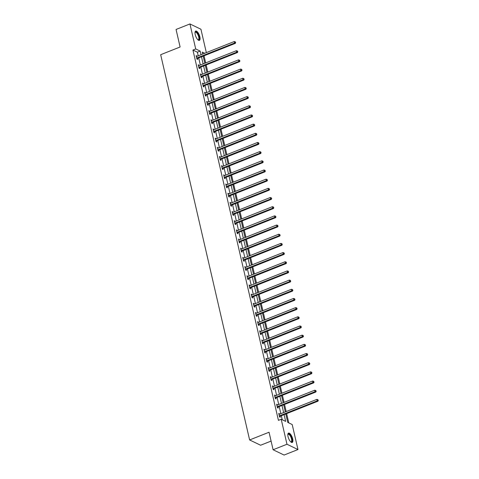 <?xml version="1.0" encoding="UTF-8"?>
<svg xmlns="http://www.w3.org/2000/svg" width="479" height="479" viewBox="0 0 479 479"><rect width="100%" height="100%" fill="white"/><g stroke="black" fill="none" stroke-linecap="round" stroke-linejoin="round"><path stroke-width="0.72" d="M288.047 436.662A5.024 1.88 -111.7 0 1 288.514 433.106A5.024 1.88 -111.7 0 1 292.687 438.89A5.024 1.88 -111.7 0 1 292.22 442.446A5.024 1.88 -111.7 0 1 288.047 436.662M195.222 34.596A5.024 1.88 -111.7 0 1 195.689 31.045A5.024 1.88 -111.7 0 1 199.863 36.829A5.024 1.88 -111.7 0 1 199.396 40.38A5.024 1.88 -111.7 0 1 195.222 34.596M271.09 441.081L260.612 445.236L249.619 439.95L160.675 54.702L180.104 46.99L176.062 29.459L189.941 23.95L200.935 29.243L206.335 52.624M288.789 422.903L286.652 413.628M286.173 411.563L284.532 404.456M284.053 402.384L282.412 395.277M281.933 393.211L280.293 386.104M279.82 384.038L278.179 376.931M277.7 374.859L276.06 367.752M275.581 365.687L273.94 358.579M273.461 356.508L271.821 349.401M271.342 347.335L269.701 340.228M269.228 338.162L267.587 331.055M267.108 328.983L265.468 321.876M264.989 319.81L263.348 312.703M262.869 310.631L261.229 303.524M260.756 301.459L259.109 294.351M258.636 292.28L256.995 285.179M256.516 283.107L254.876 276M254.397 273.934L252.756 266.827M252.277 264.755L250.637 257.648M250.164 255.582L248.523 248.475M248.044 246.404L246.404 239.296M245.925 237.231L244.284 230.124M243.805 228.058L242.164 220.951M241.685 218.879L240.045 211.772M239.572 209.706L237.931 202.599M237.452 200.527L235.812 193.42M235.333 191.355L233.692 184.247M233.213 182.182L231.573 175.075M231.1 173.003L229.459 165.896M228.98 163.83L227.339 156.723M226.86 154.651L225.22 147.544M224.741 145.478L223.1 138.371M222.621 136.305L220.981 129.198M220.508 127.127L218.867 120.019M218.388 117.954L216.748 110.847M216.268 108.775L214.628 101.668M214.149 99.602L212.508 92.495M212.035 90.429L210.389 83.322M209.916 81.25L208.275 74.143M207.796 72.078L206.156 64.97M205.677 62.899L204.036 55.792M285.795 413.97L287.741 422.4L292.202 424.544L297.968 449.541L286.975 444.249L281.203 419.251L285.658 421.394L284.101 414.64M286.975 444.249L273.096 449.757L284.089 455.05L297.968 449.541M198.234 55.839L197.39 52.193L192.935 50.05L278.425 420.352L281.203 419.251M282.251 419.754L281.323 415.742M280.85 413.676L279.209 406.569M278.73 404.498L277.09 397.39M276.611 395.325L274.97 388.218M274.491 386.152L272.85 379.045M272.371 376.973L270.731 369.866M270.258 367.8L268.617 360.693M268.138 358.621L266.498 351.514M266.019 349.448L264.378 342.341M263.899 340.276L262.258 333.168M261.785 331.097L260.145 323.99M259.666 321.924L258.025 314.817M257.546 312.745L255.906 305.638M255.427 303.572L253.786 296.465M253.307 294.399L251.667 287.292M251.194 285.221L249.553 278.113M249.074 276.048L247.433 268.941M246.954 266.869L245.314 259.762M244.835 257.696L243.194 250.589M242.721 248.523L241.075 241.416M240.602 239.344L238.961 232.237M238.482 230.171L236.842 223.064M236.363 220.993L234.722 213.885M234.243 211.82L232.602 204.713M232.129 202.647L230.489 195.54M230.01 193.468L228.369 186.361M227.89 184.295L226.25 177.188M225.771 175.116L224.13 168.009M223.651 165.944L222.011 158.836M221.537 156.771L219.897 149.664M219.418 147.592L217.777 140.485M217.298 138.419L215.658 131.312M215.179 129.24L213.538 122.133M213.065 120.067L211.425 112.96M210.946 110.894L209.305 103.787M208.826 101.716L207.185 94.608M206.706 92.543L205.066 85.436M204.587 83.364L202.946 76.257M202.473 74.191L200.833 67.084M200.354 65.018L198.713 57.911M196.965 56.342L196.121 55.558L196.935 59.085L197.677 59.444L197.462 58.492M199.084 65.521L198.24 64.731L199.054 68.258L199.797 68.617L199.575 67.665M201.198 74.694L200.36 73.904L201.174 77.436L201.916 77.796L201.695 76.844M203.318 83.873L202.473 83.083L203.294 86.609L204.036 86.968L203.814 86.016M205.437 93.046L204.593 92.255L205.407 95.788L206.15 96.141L205.934 95.189M207.557 102.219L206.712 101.434L207.527 104.961L208.269 105.32L208.048 104.368M209.676 111.397L208.832 110.607L209.646 114.134L210.389 114.493L210.167 113.541M211.79 120.57L210.952 119.78L211.766 123.313L212.508 123.672L212.287 122.72M213.909 129.749L213.065 128.959L213.879 132.485L214.628 132.845L214.406 131.893M216.029 138.922L215.185 138.132L215.999 141.664L216.742 142.018L216.526 141.065M218.149 148.095L217.304 147.31L218.119 150.837L218.861 151.196L218.64 150.244M220.262 157.274L219.424 156.483L220.238 160.01L220.981 160.369L220.759 159.417M222.382 166.447L221.543 165.656L222.358 169.189L223.1 169.548L222.879 168.596M224.501 175.625L223.657 174.835L224.471 178.362L225.214 178.721L224.998 177.769M226.621 184.798L225.777 184.008L226.591 187.54L227.333 187.894L227.118 186.942M228.74 193.971L227.896 193.187L228.711 196.713L229.453 197.073L229.231 196.121M230.854 203.15L230.016 202.36L230.83 205.886L231.573 206.245L231.351 205.293M232.974 212.323L232.129 211.532L232.944 215.065L233.692 215.424L233.471 214.472M235.093 221.502L234.249 220.711L235.063 224.238L235.806 224.597L235.59 223.645M237.213 230.674L236.369 229.884L237.183 233.417L237.925 233.77L237.704 232.818M239.332 239.847L238.488 239.063L239.302 242.59L240.045 242.949L239.823 241.997M241.446 249.026L240.608 248.236L241.422 251.762L242.164 252.122L241.943 251.17M243.566 258.199L242.721 257.409L243.536 260.941L244.284 261.3L244.062 260.348M245.685 267.378L244.841 266.587L245.655 270.114L246.398 270.473L246.182 269.521M247.805 276.551L246.96 275.76L247.775 279.293L248.517 279.646L248.296 278.694M249.918 285.724L249.08 284.939L249.894 288.466L250.637 288.825L250.415 287.873M252.038 294.902L251.194 294.112L252.014 297.639L252.756 297.998L252.535 297.046M254.157 304.075L253.313 303.291L254.127 306.817L254.87 307.177L254.654 306.225M256.277 313.254L255.433 312.464L256.247 315.99L256.989 316.35L256.774 315.398M258.397 322.427L257.552 321.637L258.367 325.169L259.109 325.522L258.888 324.57M260.51 331.6L259.672 330.815L260.486 334.342L261.229 334.701L261.007 333.749M262.63 340.779L261.785 339.988L262.6 343.521L263.348 343.874L263.127 342.922M264.749 349.951L263.905 349.167L264.719 352.694L265.462 353.053L265.246 352.101M266.869 359.13L266.025 358.34L266.839 361.867L267.581 362.226L267.36 361.274M268.982 368.303L268.144 367.513L268.959 371.045L269.701 371.399L269.479 370.447M271.102 377.482L270.264 376.692L271.078 380.218L271.821 380.577L271.599 379.625M273.222 386.655L272.377 385.864L273.192 389.397L273.934 389.75L273.719 388.798M275.341 395.828L274.497 395.043L275.311 398.57L276.054 398.929L275.838 397.977M277.461 405.006L276.617 404.216L277.431 407.743L278.173 408.102L277.952 407.15M279.574 414.179L278.736 413.389L279.55 416.922L280.293 417.275L280.071 416.323M273.096 449.757L269.048 432.232L249.619 439.95M192.935 50.05L195.707 48.948L189.941 23.95M201.012 54.738L200.168 51.091L195.707 48.948M283.622 412.575L281.981 405.468M281.502 403.396L279.862 396.289M279.389 394.223L277.748 387.116M277.269 385.05L275.629 377.943M275.15 375.871L273.509 368.764M273.03 366.698L271.389 359.591M270.916 357.52L269.27 350.412M268.797 348.347L267.156 341.24M266.677 339.174L265.037 332.067M264.558 329.995L262.917 322.888M262.438 320.822L260.798 313.715M260.325 311.643L258.684 304.536M258.205 302.471L256.564 295.363M256.085 293.298L254.445 286.191M253.966 284.119L252.325 277.012M251.846 274.946L250.206 267.839M249.733 265.767L248.092 258.66M247.613 256.594L245.972 249.487M245.493 247.421L243.853 240.314M243.374 238.243L241.733 231.135M241.26 229.07L239.62 221.963M239.141 219.891L237.5 212.784M237.021 210.718L235.381 203.611M234.902 201.545L233.261 194.438M232.782 192.366L231.141 185.259M230.668 183.194L229.028 176.086M228.549 174.015L226.908 166.908M226.429 164.842L224.789 157.735M224.31 155.663L222.669 148.562M222.19 146.49L220.55 139.383M220.077 137.317L218.436 130.21M217.957 128.138L216.316 121.031M215.837 118.966L214.197 111.858M213.718 109.787L212.077 102.68M211.604 100.614L209.964 93.507M209.485 91.441L207.844 84.334M207.365 82.262L205.725 75.155M205.246 73.089L203.605 65.982M203.126 63.911L201.485 56.803M204.701 53.271L202.252 52.091L202.707 54.067M203.18 56.133L204.82 63.24M205.299 65.312L206.94 72.419M207.419 74.484L209.06 81.592M209.539 83.657L211.179 90.765M211.652 92.836L213.299 99.943M213.772 102.009L215.412 109.116M215.891 111.188L217.532 118.295M218.011 120.361L219.651 127.468M220.13 129.534L221.771 136.641M222.244 138.712L223.885 145.82M224.364 147.885L226.004 154.992M226.483 157.064L228.124 164.171M228.603 166.237L230.243 173.344M230.722 175.41L232.363 182.517M232.836 184.589L234.476 191.696M234.955 193.761L236.596 200.869M237.075 202.94L238.716 210.047M239.195 212.113L240.835 219.22M241.308 221.286L242.955 228.393M243.428 230.465L245.068 237.572M245.547 239.638L247.188 246.745M247.667 248.817L249.308 255.924M249.787 257.989L251.427 265.097M251.9 267.162L253.541 274.269M254.02 276.341L255.66 283.448M256.139 285.514L257.78 292.621M258.259 294.693L259.899 301.8M260.378 303.866L262.019 310.973M262.492 313.038L264.133 320.146M264.612 322.217L266.252 329.324M266.731 331.39L268.372 338.497M268.851 340.569L270.491 347.676M270.964 349.742L272.605 356.849M273.084 358.915L274.724 366.022M275.203 368.094L276.844 375.201M277.323 377.266L278.964 384.374M279.443 386.445L281.083 393.552M281.556 395.618L283.197 402.725M283.676 404.791L285.316 411.898M197.39 52.193L200.168 51.091M196.258 56.151L196.863 55.911M198.378 65.33L198.983 65.09M200.497 74.502L201.102 74.263M202.617 83.681L203.222 83.442M204.731 92.854L205.335 92.615M206.85 102.027L207.455 101.787M208.97 111.206L209.574 110.966M211.089 120.379L211.694 120.139M213.203 129.558L213.808 129.318M215.322 138.73L215.927 138.491M217.442 147.903L218.047 147.664M219.562 157.082L220.166 156.843M221.681 166.255L222.286 166.015M223.795 175.434L224.4 175.194M225.914 184.607L226.519 184.367M228.034 193.785L228.639 193.54M230.154 202.958L230.758 202.719M232.267 212.131L232.878 211.892M234.387 221.31L234.991 221.07M236.506 230.483L237.111 230.243M238.626 239.662L239.231 239.416M240.745 248.835L241.35 248.595M242.859 258.007L243.464 257.768M244.979 267.186L245.583 266.947M247.098 276.359L247.703 276.12M249.218 285.538L249.822 285.292M251.337 294.711L251.942 294.471M253.451 303.884L254.056 303.644M255.57 313.062L256.175 312.823M257.69 322.235L258.295 321.996M259.81 331.414L260.414 331.169M261.923 340.587L262.528 340.347M264.043 349.76L264.647 349.52M266.162 358.939L266.767 358.699M268.282 368.111L268.887 367.872M270.401 377.29L271.006 377.045M272.515 386.463L273.12 386.224M274.635 395.636L275.239 395.397M276.754 404.815L277.359 404.575M278.874 413.988L279.479 413.748M196.989 57.941L197.731 58.3L235.315 43.373L234.572 43.02L196.989 57.941A0.647 0.551 -64.3 0 0 196.791 58.067L196.713 58.133M235.411 42.397L235.279 41.811L235.411 42.397L234.572 43.02L234.231 41.547L196.647 56.468A0.647 0.551 -64.3 0 1 196.432 56.51L196.342 56.51M197.731 58.3A0.647 0.551 -64.3 0 0 197.534 58.426L196.911 58.989M235.315 43.373L235.71 42.541M235.279 41.811L234.231 41.547M195.001 32.482A4.347 1.629 -111.7 0 1 195.019 32.434A4.347 1.629 -111.7 0 1 195.3 31.967A4.347 1.629 -111.7 0 1 198.378 34.739A4.347 1.629 -111.7 0 1 198.893 39.811A4.347 1.629 -111.7 0 1 197.953 39.829A4.347 1.629 -111.7 0 1 197.911 39.805M197.851 39.745A4.024 1.509 68.3 0 0 198.306 39.739A4.024 1.509 68.3 0 0 198.486 39.631A4.024 1.509 68.3 0 0 198.114 35.189A4.024 1.509 68.3 0 0 195.336 32.255A4.024 1.509 68.3 0 0 195.157 32.368A4.024 1.509 68.3 0 0 195.001 32.566M199.108 40.434A4.994 1.868 68.3 0 0 199.162 40.392A4.994 1.868 68.3 0 0 198.803 35.117A4.994 1.868 68.3 0 0 195.444 31.201M287.825 434.549A4.347 1.629 -111.7 0 1 287.843 434.501A4.347 1.629 -111.7 0 1 289.825 434.633A4.347 1.629 -111.7 0 1 291.927 438.92A4.347 1.629 -111.7 0 1 290.777 441.895A4.347 1.629 -111.7 0 1 290.735 441.866M290.669 441.812A4.024 1.509 68.3 0 0 291.13 441.806A4.024 1.509 68.3 0 0 291.501 438.956A4.024 1.509 68.3 0 0 288.16 434.321A4.024 1.509 68.3 0 0 287.825 434.633M291.933 442.5A4.994 1.868 68.3 0 0 292.226 439.063A4.994 1.868 68.3 0 0 288.268 433.267M199.102 67.114L199.851 67.473L237.434 52.552L236.686 52.193L199.102 67.114A0.647 0.551 -64.3 0 0 198.911 67.24L198.833 67.305M237.53 51.57L237.398 50.984L237.53 51.57L236.686 52.193L236.351 50.72L198.767 65.647A0.647 0.551 -64.3 0 1 198.551 65.683L198.462 65.683M199.851 67.473A0.647 0.551 -64.3 0 0 199.653 67.599L199.03 68.162M237.434 52.552L237.829 51.714M237.398 50.984L236.351 50.72M201.222 76.293L201.964 76.646L239.548 61.725L238.805 61.366L201.222 76.293A0.647 0.551 -64.3 0 0 201.024 76.418L200.952 76.484M239.65 60.749L239.512 60.156L239.65 60.749L238.805 61.366L238.47 59.899L200.887 74.82A0.647 0.551 -64.3 0 1 200.665 74.862L200.575 74.856M201.964 76.646A0.647 0.551 -64.3 0 0 201.767 76.772L201.15 77.341M239.548 61.725L239.949 60.893M239.512 60.156L238.47 59.899M203.341 85.466L204.084 85.825L241.667 70.898L240.925 70.545L203.341 85.466A0.647 0.551 -64.3 0 0 203.144 85.591L203.072 85.657M241.769 69.922L241.632 69.335L241.769 69.922L240.925 70.545L240.584 69.072L203 83.999A0.647 0.551 -64.3 0 1 202.785 84.035L202.695 84.035M204.084 85.825A0.647 0.551 -64.3 0 0 203.886 85.951L203.27 86.513M241.667 70.898L242.063 70.066M241.632 69.335L240.584 69.072M205.461 94.644L206.204 94.998L243.787 80.077L243.045 79.718L205.461 94.644A0.647 0.551 -64.3 0 0 205.263 94.764L205.192 94.836M243.889 79.101L243.751 78.508L243.889 79.101L243.045 79.718L242.703 78.251L205.12 93.171A0.647 0.551 -64.3 0 1 204.904 93.213L204.814 93.207M206.204 94.998A0.647 0.551 -64.3 0 0 206.006 95.123L205.389 95.692M243.787 80.077L244.182 79.239M243.751 78.508L242.703 78.251M207.581 103.817L208.323 104.177L245.907 89.25L245.164 88.896L207.581 103.817A0.647 0.551 -64.3 0 0 207.383 103.943L207.305 104.009M246.002 88.274L245.871 87.687L246.002 88.274L245.164 88.896L244.823 87.423L207.239 102.344A0.647 0.551 -64.3 0 1 207.024 102.386L206.934 102.386M208.323 104.177A0.647 0.551 -64.3 0 0 208.126 104.302L207.503 104.865M245.907 89.25L246.302 88.417M245.871 87.687L244.823 87.423M209.694 112.99L210.443 113.349L248.02 98.429L247.278 98.069L209.694 112.99A0.647 0.551 -64.3 0 0 209.497 113.116L209.425 113.182M248.122 97.447L247.984 96.86L248.122 97.447L247.278 98.069L246.942 96.596L209.359 111.523A0.647 0.551 -64.3 0 1 209.137 111.559L209.054 111.559M210.443 113.349A0.647 0.551 -64.3 0 0 210.245 113.475L209.622 114.038M248.02 98.429L248.421 97.59M247.984 96.86L246.942 96.596M211.814 122.169L212.556 122.522L250.14 107.601L249.397 107.242L211.814 122.169A0.647 0.551 -64.3 0 0 211.616 122.295L211.544 122.361M250.242 106.625L250.104 106.039L250.242 106.625L249.397 107.242L249.056 105.775L211.473 120.696A0.647 0.551 -64.3 0 1 211.257 120.738L211.167 120.732M212.556 122.522A0.647 0.551 -64.3 0 0 212.359 122.648L211.742 123.217M250.14 107.601L250.541 106.769M250.104 106.039L249.056 105.775M213.933 131.342L214.676 131.701L252.259 116.774L251.517 116.421L213.933 131.342A0.647 0.551 -64.3 0 0 213.736 131.468L213.664 131.533M252.361 115.798L252.223 115.211L252.361 115.798L251.517 116.421L251.176 114.948L213.592 129.875A0.647 0.551 -64.3 0 1 213.377 129.911L213.287 129.911M214.676 131.701A0.647 0.551 -64.3 0 0 214.478 131.827L213.862 132.39M252.259 116.774L252.655 115.942M252.223 115.211L251.176 114.948M216.053 140.521L216.795 140.874L254.379 125.953L253.636 125.594L216.053 140.521A0.647 0.551 -64.3 0 0 215.855 140.64L215.784 140.712M254.475 124.977L254.343 124.384L254.475 124.977L253.636 125.594L253.295 124.127L215.712 139.048A0.647 0.551 -64.3 0 1 215.496 139.09L215.406 139.084M216.795 140.874A0.647 0.551 -64.3 0 0 216.598 141L215.981 141.568M254.379 125.953L254.774 125.115M254.343 124.384L253.295 124.127M218.173 149.693L218.915 150.053L256.499 135.126L255.756 134.773L218.173 149.693A0.647 0.551 -64.3 0 0 217.975 149.819L217.897 149.885M256.594 134.15L256.463 133.563L256.594 134.15L255.756 134.773L255.415 133.3L217.831 148.221A0.647 0.551 -64.3 0 1 217.616 148.262L217.526 148.262M218.915 150.053A0.647 0.551 -64.3 0 0 218.717 150.178L218.095 150.741M256.499 135.126L256.894 134.294M256.463 133.563L255.415 133.3M220.286 158.866L221.029 159.226L258.612 144.305L257.87 143.945L220.286 158.866A0.647 0.551 -64.3 0 0 220.089 158.992L220.017 159.058M258.714 143.323L258.576 142.736L258.714 143.323L257.87 143.945L257.534 142.473L219.951 157.399A0.647 0.551 -64.3 0 1 219.729 157.435L219.639 157.435M221.029 159.226A0.647 0.551 -64.3 0 0 220.831 159.351L220.214 159.914M258.612 144.305L259.013 143.466M258.576 142.736L257.534 142.473M222.406 168.045L223.148 168.404L260.732 153.478L259.989 153.118L222.406 168.045A0.647 0.551 -64.3 0 0 222.208 168.171L222.136 168.237M260.833 152.502L260.696 151.915L260.833 152.502L259.989 153.118L259.648 151.651L222.064 166.572A0.647 0.551 -64.3 0 1 221.849 166.614L221.759 166.608M223.148 168.404A0.647 0.551 -64.3 0 0 222.951 168.524L222.334 169.093M260.732 153.478L261.127 152.645M260.696 151.915L259.648 151.651M224.525 177.218L225.268 177.577L262.851 162.65L262.109 162.297L224.525 177.218A0.647 0.551 -64.3 0 0 224.328 177.344L224.256 177.41M262.953 161.674L262.815 161.088L262.953 161.674L262.109 162.297L261.768 160.824L224.184 175.751A0.647 0.551 -64.3 0 1 223.968 175.787L223.879 175.787M225.268 177.577A0.647 0.551 -64.3 0 0 225.07 177.703L224.453 178.266M262.851 162.65L263.246 161.818M262.815 161.088L261.768 160.824M226.645 186.397L227.387 186.75L264.971 171.829L264.228 171.47L226.645 186.397A0.647 0.551 -64.3 0 0 226.447 186.517L226.369 186.588M265.067 170.853L264.935 170.261L265.067 170.853L264.228 171.47L263.887 170.003L226.304 184.924A0.647 0.551 -64.3 0 1 226.088 184.966L225.998 184.96M227.387 186.75A0.647 0.551 -64.3 0 0 227.19 186.876L226.567 187.445M264.971 171.829L265.366 170.991M264.935 170.261L263.887 170.003M228.758 195.57L229.507 195.929L267.09 181.002L266.342 180.649L228.758 195.57A0.647 0.551 -64.3 0 0 228.561 195.695L228.489 195.761M267.186 180.026L267.054 179.439L267.186 180.026L266.342 180.649L266.007 179.176L228.423 194.097A0.647 0.551 -64.3 0 1 228.208 194.139L228.118 194.139M229.507 195.929A0.647 0.551 -64.3 0 0 229.309 196.055L228.687 196.618M267.09 181.002L267.486 180.17M267.054 179.439L266.007 179.176M230.878 204.743L231.62 205.102L269.204 190.181L268.462 189.822L230.878 204.743A0.647 0.551 -64.3 0 0 230.68 204.868L230.609 204.934M269.306 189.199L269.168 188.612L269.306 189.199L268.462 189.822L268.126 188.349L230.543 203.276A0.647 0.551 -64.3 0 1 230.321 203.312L230.231 203.312M231.62 205.102A0.647 0.551 -64.3 0 0 231.423 205.228L230.806 205.79M269.204 190.181L269.605 189.343M269.168 188.612L268.126 188.349M232.998 213.921L233.74 214.281L271.324 199.354L270.581 198.995L232.998 213.921A0.647 0.551 -64.3 0 0 232.8 214.047L232.728 214.113M271.425 198.378L271.288 197.791L271.425 198.378L270.581 198.995L270.24 197.528L232.656 212.448A0.647 0.551 -64.3 0 1 232.441 212.49L232.351 212.484M233.74 214.281A0.647 0.551 -64.3 0 0 233.542 214.4L232.926 214.969M271.324 199.354L271.719 198.522M271.288 197.791L270.24 197.528M235.117 223.094L235.86 223.453L273.443 208.533L272.701 208.173L235.117 223.094A0.647 0.551 -64.3 0 0 234.92 223.22L234.848 223.286M273.545 207.551L273.407 206.964L273.545 207.551L272.701 208.173L272.359 206.7L234.776 221.627A0.647 0.551 -64.3 0 1 234.56 221.663L234.471 221.663M235.86 223.453A0.647 0.551 -64.3 0 0 235.662 223.579L235.045 224.142M273.443 208.533L273.838 207.694M273.407 206.964L272.359 206.7M237.237 232.273L237.979 232.626L275.563 217.706L274.82 217.346L237.237 232.273A0.647 0.551 -64.3 0 0 237.039 232.393L236.961 232.465M275.659 216.73L275.527 216.137L275.659 216.73L274.82 217.346L274.479 215.879L236.895 230.8A0.647 0.551 -64.3 0 1 236.68 230.842L236.59 230.836M237.979 232.626A0.647 0.551 -64.3 0 0 237.782 232.752L237.159 233.321M275.563 217.706L275.958 216.867M275.527 216.137L274.479 215.879M239.35 241.446L240.093 241.805L277.676 226.878L276.934 226.525L239.35 241.446A0.647 0.551 -64.3 0 0 239.153 241.572L239.081 241.638M277.778 225.902L277.64 225.316L277.778 225.902L276.934 226.525L276.599 225.052L239.015 239.973A0.647 0.551 -64.3 0 1 238.793 240.015L238.704 240.015M240.093 241.805A0.647 0.551 -64.3 0 0 239.901 241.931L239.278 242.494M277.676 226.878L278.077 226.046M277.64 225.316L276.599 225.052M241.47 250.619L242.212 250.978L279.796 236.057L279.053 235.698L241.47 250.619A0.647 0.551 -64.3 0 0 241.272 250.745L241.2 250.81M279.898 235.075L279.76 234.488L279.898 235.075L279.053 235.698L278.712 234.225L241.129 249.152A0.647 0.551 -64.3 0 1 240.913 249.188L240.823 249.188M242.212 250.978A0.647 0.551 -64.3 0 0 242.015 251.104L241.398 251.667M279.796 236.057L280.197 235.219M279.76 234.488L278.712 234.225M243.589 259.798L244.332 260.157L281.915 245.23L281.173 244.871L243.589 259.798A0.647 0.551 -64.3 0 0 243.392 259.923L243.32 259.989M282.017 244.254L281.88 243.667L282.017 244.254L281.173 244.871L280.832 243.404L243.248 258.325A0.647 0.551 -64.3 0 1 243.033 258.367L242.943 258.361M244.332 260.157A0.647 0.551 -64.3 0 0 244.134 260.277L243.518 260.845M281.915 245.23L282.311 244.398M281.88 243.667L280.832 243.404M245.709 268.97L246.451 269.33L284.035 254.409L283.293 254.05L245.709 268.97A0.647 0.551 -64.3 0 0 245.511 269.096L245.434 269.162M284.131 253.427L283.999 252.84L284.131 253.427L283.293 254.05L282.951 252.577L245.368 267.504A0.647 0.551 -64.3 0 1 245.152 267.539L245.062 267.539M246.451 269.33A0.647 0.551 -64.3 0 0 246.254 269.455L245.631 270.018M284.035 254.409L284.43 253.571M283.999 252.84L282.951 252.577M247.829 278.149L248.571 278.503L286.155 263.582L285.406 263.222L247.829 278.149A0.647 0.551 -64.3 0 0 247.631 278.269L247.553 278.341M286.25 262.606L286.119 262.013L286.25 262.606L285.406 263.222L285.071 261.756L247.487 276.676A0.647 0.551 -64.3 0 1 247.272 276.718L247.182 276.712M248.571 278.503A0.647 0.551 -64.3 0 0 248.373 278.628L247.751 279.197M286.155 263.582L286.55 262.743M286.119 262.013L285.071 261.756M249.942 287.322L250.685 287.681L288.268 272.755L287.526 272.401L249.942 287.322A0.647 0.551 -64.3 0 0 249.745 287.448L249.673 287.514M288.37 271.779L288.232 271.192L288.37 271.779L287.526 272.401L287.19 270.928L249.607 285.849A0.647 0.551 -64.3 0 1 249.385 285.891L249.296 285.891M250.685 287.681A0.647 0.551 -64.3 0 0 250.487 287.807L249.87 288.37M288.268 272.755L288.669 271.922M288.232 271.192L287.19 270.928M252.062 296.495L252.804 296.854L290.388 281.933L289.645 281.574L252.062 296.495A0.647 0.551 -64.3 0 0 251.864 296.621L251.792 296.687M290.49 280.951L290.352 280.365L290.49 280.951L289.645 281.574L289.304 280.101L251.72 295.028A0.647 0.551 -64.3 0 1 251.505 295.07L251.415 295.064M252.804 296.854A0.647 0.551 -64.3 0 0 252.607 296.98L251.99 297.543M290.388 281.933L290.783 281.095M290.352 280.365L289.304 280.101M254.181 305.674L254.924 306.033L292.507 291.106L291.765 290.747L254.181 305.674A0.647 0.551 -64.3 0 0 253.984 305.8L253.912 305.865M292.609 290.13L292.471 289.544L292.609 290.13L291.765 290.747L291.424 289.28L253.84 304.201A0.647 0.551 -64.3 0 1 253.625 304.243L253.535 304.243M254.924 306.033A0.647 0.551 -64.3 0 0 254.726 306.153L254.109 306.722M292.507 291.106L292.903 290.274M292.471 289.544L291.424 289.28M256.301 314.847L257.043 315.206L294.627 300.285L293.884 299.926L256.301 314.847A0.647 0.551 -64.3 0 0 256.103 314.972L256.026 315.038M294.723 299.303L294.591 298.716L294.723 299.303L293.884 299.926L293.543 298.453L255.96 313.38A0.647 0.551 -64.3 0 1 255.744 313.416L255.654 313.416M257.043 315.206A0.647 0.551 -64.3 0 0 256.846 315.332L256.223 315.895M294.627 300.285L295.022 299.447M294.591 298.716L293.543 298.453M258.415 324.026L259.163 324.379L296.746 309.458L295.998 309.099L258.415 324.026A0.647 0.551 -64.3 0 0 258.217 324.145L258.145 324.217M296.842 308.482L296.705 307.889L296.842 308.482L295.998 309.099L295.663 307.632L258.079 322.553A0.647 0.551 -64.3 0 1 257.858 322.595L257.774 322.589M259.163 324.379A0.647 0.551 -64.3 0 0 258.965 324.505L258.343 325.073M296.746 309.458L297.142 308.62M296.705 307.889L295.663 307.632M260.534 333.198L261.277 333.558L298.86 318.631L298.118 318.278L260.534 333.198A0.647 0.551 -64.3 0 0 260.337 333.324L260.265 333.39M298.962 317.655L298.824 317.068L298.962 317.655L298.118 318.278L297.776 316.805L260.199 331.725A0.647 0.551 -64.3 0 1 259.977 331.767L259.887 331.767M261.277 333.558A0.647 0.551 -64.3 0 0 261.079 333.683L260.462 334.246M298.86 318.631L299.261 317.799M298.824 317.068L297.776 316.805M262.654 342.371L263.396 342.73L300.98 327.81L300.237 327.45L262.654 342.371A0.647 0.551 -64.3 0 0 262.456 342.497L262.384 342.563M301.081 326.828L300.944 326.241L301.081 326.828L300.237 327.45L299.896 325.977L262.312 340.904A0.647 0.551 -64.3 0 1 262.097 340.946L262.007 340.94M263.396 342.73A0.647 0.551 -64.3 0 0 263.199 342.856L262.582 343.419M300.98 327.81L301.375 326.971M300.944 326.241L299.896 325.977M264.773 351.55L265.516 351.909L303.099 336.982L302.357 336.623L264.773 351.55A0.647 0.551 -64.3 0 0 264.576 351.676L264.504 351.742M303.201 336.007L303.063 335.42L303.201 336.007L302.357 336.623L302.015 335.156L264.432 350.077A0.647 0.551 -64.3 0 1 264.216 350.119L264.127 350.119M265.516 351.909A0.647 0.551 -64.3 0 0 265.318 352.029L264.701 352.598M303.099 336.982L303.494 336.15M303.063 335.42L302.015 335.156M266.893 360.723L267.635 361.082L305.219 346.161L304.476 345.802L266.893 360.723A0.647 0.551 -64.3 0 0 266.695 360.849L266.617 360.915M305.315 345.179L305.183 344.593L305.315 345.179L304.476 345.802L304.135 344.329L266.552 359.256A0.647 0.551 -64.3 0 1 266.336 359.292L266.246 359.292M267.635 361.082A0.647 0.551 -64.3 0 0 267.438 361.208L266.815 361.771M305.219 346.161L305.614 345.323M305.183 344.593L304.135 344.329M269.006 369.902L269.749 370.255L307.332 355.334L306.59 354.975L269.006 369.902A0.647 0.551 -64.3 0 0 268.809 370.027L268.737 370.093M307.434 354.358L307.296 353.765L307.434 354.358L306.59 354.975L306.255 353.508L268.671 368.429A0.647 0.551 -64.3 0 1 268.45 368.471L268.36 368.465M269.749 370.255A0.647 0.551 -64.3 0 0 269.551 370.381L268.935 370.95M307.332 355.334L307.734 354.502M307.296 353.765L306.255 353.508M271.126 379.075L271.868 379.434L309.452 364.507L308.71 364.154L271.126 379.075A0.647 0.551 -64.3 0 0 270.928 379.2L270.857 379.266M309.554 363.531L309.416 362.944L309.554 363.531L308.71 364.154L308.368 362.681L270.785 377.602A0.647 0.551 -64.3 0 1 270.569 377.644L270.479 377.644M271.868 379.434A0.647 0.551 -64.3 0 0 271.671 379.56L271.054 380.122M309.452 364.507L309.847 363.675M309.416 362.944L308.368 362.681M273.246 388.247L273.988 388.607L311.572 373.686L310.829 373.327L273.246 388.247A0.647 0.551 -64.3 0 0 273.048 388.373L272.976 388.445M311.673 372.704L311.536 372.117L311.673 372.704L310.829 373.327L310.488 371.854L272.904 386.781A0.647 0.551 -64.3 0 1 272.689 386.822L272.599 386.816M273.988 388.607A0.647 0.551 -64.3 0 0 273.79 388.732L273.174 389.295M311.572 373.686L311.967 372.848M311.536 372.117L310.488 371.854M275.365 397.426L276.108 397.786L313.691 382.859L312.949 382.499L275.365 397.426A0.647 0.551 -64.3 0 0 275.168 397.552L275.09 397.618M313.787 381.883L313.655 381.296L313.787 381.883L312.949 382.499L312.607 381.033L275.024 395.953A0.647 0.551 -64.3 0 1 274.808 395.995L274.718 395.995M276.108 397.786A0.647 0.551 -64.3 0 0 275.91 397.905L275.287 398.474M313.691 382.859L314.086 382.026M313.655 381.296L312.607 381.033M277.479 406.599L278.227 406.958L315.811 392.038L315.062 391.678L277.479 406.599A0.647 0.551 -64.3 0 0 277.281 406.725L277.209 406.791M315.906 391.056L315.775 390.469L315.906 391.056L315.062 391.678L314.727 390.205L277.143 405.132A0.647 0.551 -64.3 0 1 276.928 405.168L276.838 405.168M278.227 406.958A0.647 0.551 -64.3 0 0 278.03 407.084L277.407 407.647M315.811 392.038L316.206 391.199M315.775 390.469L314.727 390.205M279.598 415.778L280.341 416.131L317.924 401.21L317.182 400.851L279.598 415.778A0.647 0.551 -64.3 0 0 279.401 415.904L279.329 415.97M318.026 400.234L317.888 399.642L318.026 400.234L317.182 400.851L316.847 399.384L279.263 414.305A0.647 0.551 -64.3 0 1 279.041 414.347L278.952 414.341M280.341 416.131A0.647 0.551 -64.3 0 0 280.143 416.257L279.526 416.826M317.924 401.21L318.325 400.378M317.888 399.642L316.847 399.384M196.791 58.067L197.534 58.426M198.911 67.24L199.653 67.599M201.024 76.418L201.767 76.772M203.144 85.591L203.886 85.951M205.263 94.764L206.006 95.123M207.383 103.943L208.126 104.302M209.497 113.116L210.245 113.475M211.616 122.295L212.359 122.648M213.736 131.468L214.478 131.827M215.855 140.64L216.598 141M217.975 149.819L218.717 150.178M220.089 158.992L220.831 159.351M222.208 168.171L222.951 168.524M224.328 177.344L225.07 177.703M226.447 186.517L227.19 186.876M228.561 195.695L229.309 196.055M230.68 204.868L231.423 205.228M232.8 214.047L233.542 214.4M234.92 223.22L235.662 223.579M237.039 232.393L237.782 232.752M239.153 241.572L239.901 241.931M241.272 250.745L242.015 251.104M243.392 259.923L244.134 260.277M245.511 269.096L246.254 269.455M247.631 278.269L248.373 278.628M249.745 287.448L250.487 287.807M251.864 296.621L252.607 296.98M253.984 305.8L254.726 306.153M256.103 314.972L256.846 315.332M258.217 324.145L258.965 324.505M260.337 333.324L261.079 333.683M262.456 342.497L263.199 342.856M264.576 351.676L265.318 352.029M266.695 360.849L267.438 361.208M268.809 370.027L269.551 370.381M270.928 379.2L271.671 379.56M273.048 388.373L273.79 388.732M275.168 397.552L275.91 397.905M277.281 406.725L278.03 407.084M279.401 415.904L280.143 416.257"/></g></svg>
